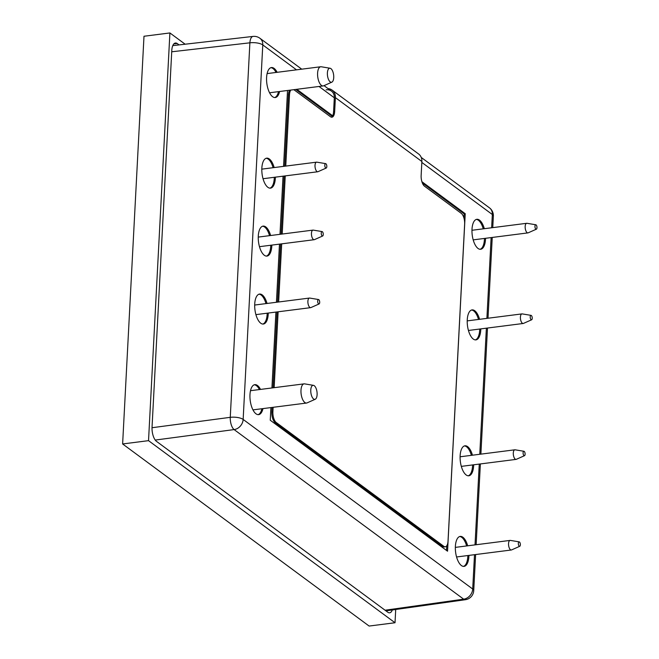 <?xml version="1.0" encoding="UTF-8"?>
<svg xmlns="http://www.w3.org/2000/svg" width="659" height="659" viewBox="0 0 659 659"><rect width="100%" height="100%" fill="white"/><g stroke="black" fill="none" stroke-linecap="round" stroke-linejoin="round"><path stroke-width="0.99" d="M421.9 181.703L465.238 213.714L447.543 551.204L270.248 420.228L270.907 407.591M422.337 182.955L464.15 213.854L463.936 218.022M446.761 545.792L446.514 550.438M295.743 89.443L332.26 116.412M465.238 213.714L464.15 213.854M296.822 89.303L332.655 115.77M270.898 67.679A15.108 6.574 -97.3 0 1 276.055 72.457M278.502 91.634A15.108 6.574 -97.3 0 1 274.712 97.548M279.581 91.502A15.108 6.574 -97.3 0 1 275.256 97.532A15.108 6.574 -97.3 0 1 266.59 77.556A15.108 6.574 -97.3 0 1 271.434 67.556A15.108 6.574 -97.3 0 1 277.134 72.317M464.438 445.929A15.108 6.574 -97.3 0 1 471.374 455.344M472.594 464.941A15.108 6.574 -97.3 0 1 468.252 475.798M473.673 464.801A15.108 6.574 -97.3 0 1 468.796 475.782A15.108 6.574 -97.3 0 1 460.13 455.797A15.108 6.574 -97.3 0 1 464.974 445.805A15.108 6.574 -97.3 0 1 472.454 455.204M266.154 158.284A15.108 6.574 -97.3 0 1 273.09 167.699M274.309 177.296A15.108 6.574 -97.3 0 1 269.968 188.153M275.388 177.156A15.108 6.574 -97.3 0 1 270.511 188.136A15.108 6.574 -97.3 0 1 261.845 168.16A15.108 6.574 -97.3 0 1 266.689 158.16A15.108 6.574 -97.3 0 1 274.169 167.567M471.564 310.027A15.108 6.574 -97.3 0 1 478.492 319.442M479.719 329.039A15.108 6.574 -97.3 0 1 475.37 339.896M480.798 328.899A15.108 6.574 -97.3 0 1 475.913 339.879A15.108 6.574 -97.3 0 1 467.247 319.895A15.108 6.574 -97.3 0 1 472.091 309.903A15.108 6.574 -97.3 0 1 479.571 319.31M459.694 536.525A15.108 6.574 -97.3 0 1 466.621 545.949M467.849 555.537A15.108 6.574 -97.3 0 1 463.499 566.402M468.928 555.397A15.108 6.574 -97.3 0 1 464.043 566.378A15.108 6.574 -97.3 0 1 455.377 546.402A15.108 6.574 -97.3 0 1 460.221 536.41A15.108 6.574 -97.3 0 1 467.701 545.809M259.028 294.186A15.108 6.574 -97.3 0 1 265.964 303.601M267.192 313.198A15.108 6.574 -97.3 0 1 262.842 324.055M268.271 313.058A15.108 6.574 -97.3 0 1 263.386 324.039A15.108 6.574 -97.3 0 1 254.72 304.054A15.108 6.574 -97.3 0 1 259.564 294.062A15.108 6.574 -97.3 0 1 267.043 303.469M476.309 219.422A15.108 6.574 -97.3 0 1 483.245 228.846M484.464 238.434A15.108 6.574 -97.3 0 1 480.123 249.291M485.543 238.294A15.108 6.574 -97.3 0 1 480.666 249.275A15.108 6.574 -97.3 0 1 472.001 229.299A15.108 6.574 -97.3 0 1 476.844 219.299A15.108 6.574 -97.3 0 1 484.324 228.706M262.595 226.235A15.108 6.574 -97.3 0 1 269.523 235.65M270.75 245.247A15.108 6.574 -97.3 0 1 266.401 256.104M271.829 245.107A15.108 6.574 -97.3 0 1 266.953 256.087A15.108 6.574 -97.3 0 1 258.279 236.111A15.108 6.574 -97.3 0 1 263.122 226.111A15.108 6.574 -97.3 0 1 270.61 235.518M254.283 384.782A15.108 6.574 -97.3 0 1 259.44 389.56M261.887 408.745A15.108 6.574 -97.3 0 1 258.097 414.659M262.966 408.605A15.108 6.574 -97.3 0 1 258.641 414.635A15.108 6.574 -97.3 0 1 249.975 394.659A15.108 6.574 -97.3 0 1 254.819 384.667A15.108 6.574 -97.3 0 1 260.519 389.42M271.936 387.962L275.915 312.086M276.434 302.267L279.474 244.135M279.993 234.316L283.041 176.184M283.551 166.365L287.53 90.489M474.505 554.689L472.709 589.022A9.671 3.344 3 0 1 473.73 590.629A9.671 9.671 0 0 1 465.419 599.698L465.419 599.698A9.671 4.251 -98 0 1 463.672 599.171A9.671 8.04 -53.5 0 0 472.709 589.022L243.146 419.429A9.671 8.04 126.5 0 1 234.11 429.586L155.236 440.064M421.834 162.427L492.339 214.513A9.671 8.04 -53.5 0 0 489.448 207.832L421.241 157.443M385.062 610.218L463.672 599.171L234.11 429.586A9.671 4.111 -97.6 0 1 230.263 417.328A9.671 3.344 3 0 1 243.146 419.429L262.776 44.919A9.671 3.344 -177 0 0 249.885 42.819A9.671 4.168 -96.5 0 1 253.031 36.418L172.773 45.628M310.776 390.013A7.076 3.081 82.7 0 0 312.061 396.932A7.076 3.081 82.7 0 0 315.224 399.263A7.076 3.081 82.7 0 0 316.995 391.965A7.076 3.081 82.7 0 0 313.445 385.342A7.076 3.081 82.7 0 0 310.776 390.013M313.445 385.342L304.631 383.876A9.671 4.209 82.7 0 0 304.079 383.859A9.671 4.209 82.7 0 0 300.982 390.26A9.671 4.209 82.7 0 0 306.526 403.044A9.671 4.209 82.7 0 0 307.061 402.896L315.224 399.263M519.193 541.871L510.379 540.405A4.835 2.101 82.7 0 0 510.099 540.405A4.835 2.101 82.7 0 0 508.55 543.543A4.835 2.101 82.7 0 0 511.326 549.993A4.835 2.101 82.7 0 0 511.59 549.919L519.753 546.286A2.241 0.98 82.7 0 0 520.313 543.972A2.241 0.98 82.7 0 0 519.193 541.871A2.241 0.98 82.7 0 0 518.345 543.329A2.241 0.98 82.7 0 0 518.748 545.537A2.241 0.98 82.7 0 0 519.753 546.286M327.383 74.138A7.076 3.081 82.7 0 0 331.848 82.161A7.076 3.081 82.7 0 0 333.619 74.862A7.076 3.081 82.7 0 0 330.068 68.239A7.076 3.081 82.7 0 0 327.383 74.138M330.068 68.239L321.254 66.773A9.671 4.209 82.7 0 0 320.702 66.757A9.671 4.209 82.7 0 0 317.58 74.829A9.671 4.209 82.7 0 0 323.149 85.942A9.671 4.209 82.7 0 0 323.676 85.794L331.848 82.161M523.938 451.275L515.124 449.809A4.835 2.101 82.7 0 0 514.852 449.8A4.835 2.101 82.7 0 0 513.303 452.939A4.835 2.101 82.7 0 0 516.071 459.389A4.835 2.101 82.7 0 0 516.335 459.315L524.506 455.682A2.241 0.98 82.7 0 0 525.066 453.367A2.241 0.98 82.7 0 0 523.938 451.275A2.241 0.98 82.7 0 0 523.098 452.725A2.241 0.98 82.7 0 0 523.493 454.932A2.241 0.98 82.7 0 0 524.506 455.682M531.063 315.373L522.249 313.906A4.835 2.101 82.7 0 0 521.969 313.898A4.835 2.101 82.7 0 0 520.421 317.037A4.835 2.101 82.7 0 0 523.197 323.487A4.835 2.101 82.7 0 0 523.46 323.412L531.624 319.788A2.241 0.98 82.7 0 0 532.184 317.473A2.241 0.98 82.7 0 0 531.063 315.373A2.241 0.98 82.7 0 0 530.215 316.822A2.241 0.98 82.7 0 0 530.619 319.03A2.241 0.98 82.7 0 0 531.624 319.788M322.094 231.581L313.28 230.115A4.835 2.101 82.7 0 0 313 230.106A4.835 2.101 82.7 0 0 311.46 233.245A4.835 2.101 82.7 0 0 314.228 239.703A4.835 2.101 82.7 0 0 314.491 239.621L322.655 235.996A2.241 0.98 82.7 0 0 323.223 233.681A2.241 0.98 82.7 0 0 322.094 231.581A2.241 0.98 82.7 0 0 321.246 233.031A2.241 0.98 82.7 0 0 321.65 235.238A2.241 0.98 82.7 0 0 322.655 235.996M318.536 299.532L309.714 298.066A4.835 2.101 82.7 0 0 309.442 298.057A4.835 2.101 82.7 0 0 307.893 301.196A4.835 2.101 82.7 0 0 310.669 307.646A4.835 2.101 82.7 0 0 310.933 307.572L319.096 303.947A2.241 0.98 82.7 0 0 319.656 301.633A2.241 0.98 82.7 0 0 318.536 299.532A2.241 0.98 82.7 0 0 317.687 300.982A2.241 0.98 82.7 0 0 318.091 303.189A2.241 0.98 82.7 0 0 319.096 303.947M325.653 163.63L316.839 162.163A4.835 2.101 82.7 0 0 316.567 162.155A4.835 2.101 82.7 0 0 315.018 165.294A4.835 2.101 82.7 0 0 317.786 171.752A4.835 2.101 82.7 0 0 318.05 171.669L326.221 168.045A2.241 0.98 82.7 0 0 326.782 165.73A2.241 0.98 82.7 0 0 325.653 163.63A2.241 0.98 82.7 0 0 324.813 165.079A2.241 0.98 82.7 0 0 325.208 167.287A2.241 0.98 82.7 0 0 326.221 168.045M535.808 224.768L526.994 223.302A4.835 2.101 82.7 0 0 526.722 223.294A4.835 2.101 82.7 0 0 525.174 226.432A4.835 2.101 82.7 0 0 527.941 232.891A4.835 2.101 82.7 0 0 528.205 232.816L536.377 229.184A2.241 0.98 82.7 0 0 536.937 226.869A2.241 0.98 82.7 0 0 535.808 224.768A2.241 0.98 82.7 0 0 534.968 226.226A2.241 0.98 82.7 0 0 535.363 228.434A2.241 0.98 82.7 0 0 536.377 229.184M392.311 609.97A10.758 4.679 -97.3 0 1 389.658 612.804A10.758 4.679 -97.3 0 1 387.772 612.211L156.307 441.225A11.285 4.91 -97.3 0 1 152.023 427.592L171.818 50.01A11.285 4.91 -97.3 0 1 175.401 43.024A11.285 4.91 -97.3 0 1 177.156 43.486L179.075 44.903M173.828 43.906L177.156 43.486M185.138 44.202L169.898 32.95L143.992 36.253L122.623 443.96L369.114 626.05L395.021 622.747L395.713 609.493M169.898 32.95L148.53 440.657L122.623 443.96M395.021 622.747L148.53 440.657M328.091 88.635A10.882 9.045 126.5 0 1 332.136 90.118A10.882 9.045 126.5 0 1 335.39 97.631L334.657 111.585A8.46 3.682 -97.3 0 1 331.947 117.187A8.46 3.682 -97.3 0 1 330.464 116.717L293.856 89.682M290.784 90.069A8.46 3.682 82.7 0 0 289.507 94.698L285.759 166.084M285.248 175.895L282.2 234.036M281.69 243.846L278.642 301.987M278.123 311.798L274.152 387.681M273.123 407.311L272.884 411.801A8.46 3.682 82.7 0 0 276.253 422.526L443.82 546.319A8.46 3.682 82.7 0 0 445.311 546.781A8.46 3.682 82.7 0 0 448.021 541.187L464.636 224.076A8.46 3.682 82.7 0 0 461.275 213.359L424.511 186.2A8.46 3.682 -97.3 0 1 421.142 175.483L421.875 161.521A10.882 9.045 -53.5 0 0 418.63 154.008L332.136 90.118M272.043 407.443L271.805 411.941A8.46 3.682 82.7 0 0 275.174 422.666L442.741 546.451A8.46 3.682 82.7 0 0 444.232 546.921L445.311 546.781M289.705 90.209A8.46 3.682 82.7 0 0 288.428 94.838L284.68 166.225M284.169 176.035L281.121 234.176M280.61 243.987L277.563 302.127M277.044 311.938L273.073 387.822M326.147 89.813A9.671 8.04 126.5 0 1 334.311 97.771L333.578 111.725A8.46 3.682 -97.3 0 1 331.395 117.162M492.751 227.627L493.36 216.119A9.671 3.344 -177 0 0 492.339 214.513L491.639 227.775M491.128 237.586L486.894 318.371M486.375 328.19L479.768 454.273M479.258 464.084L475.024 544.878M301.756 69.179L259.885 38.247A9.671 8.04 126.5 0 1 262.776 44.919L296.509 69.846M319.014 86.469L334.311 97.771M152.023 427.724L230.263 417.328L249.885 42.819L171.719 51.789M335.39 97.631L421.875 161.521M442.741 546.451L443.82 546.319M275.174 422.666L276.253 422.526M271.805 411.941L272.884 411.801M288.428 94.838L289.507 94.698M333.578 111.725L334.657 111.585M492.24 237.446L488.006 318.231M487.495 328.042L480.881 454.133M480.37 463.944L476.136 544.729M475.617 554.548L473.73 590.629M493.36 216.119A9.671 9.671 0 0 0 489.448 207.832M331.419 91.09L324.03 85.637M465.419 599.698L385.943 610.86M259.885 38.247A9.671 9.671 0 0 0 253.031 36.418M252.941 409.882L306.526 403.044M250.494 390.696L304.079 383.859M456.563 556.979L511.326 549.993M455.344 547.382L510.099 540.405M269.556 92.779L323.149 85.942M267.109 73.594L320.702 66.757M461.316 466.374L516.071 459.389M460.089 456.786L514.852 449.8M468.434 330.472L523.197 323.487M467.215 320.884L521.969 313.898M259.473 246.68L314.228 239.703M258.246 237.092L313 230.106M255.906 314.631L310.669 307.646M254.687 305.043L309.442 298.057M263.032 178.729L317.786 171.752M261.804 169.141L316.567 162.155M473.187 239.876L527.941 232.891M471.959 230.279L526.722 223.294"/></g></svg>
